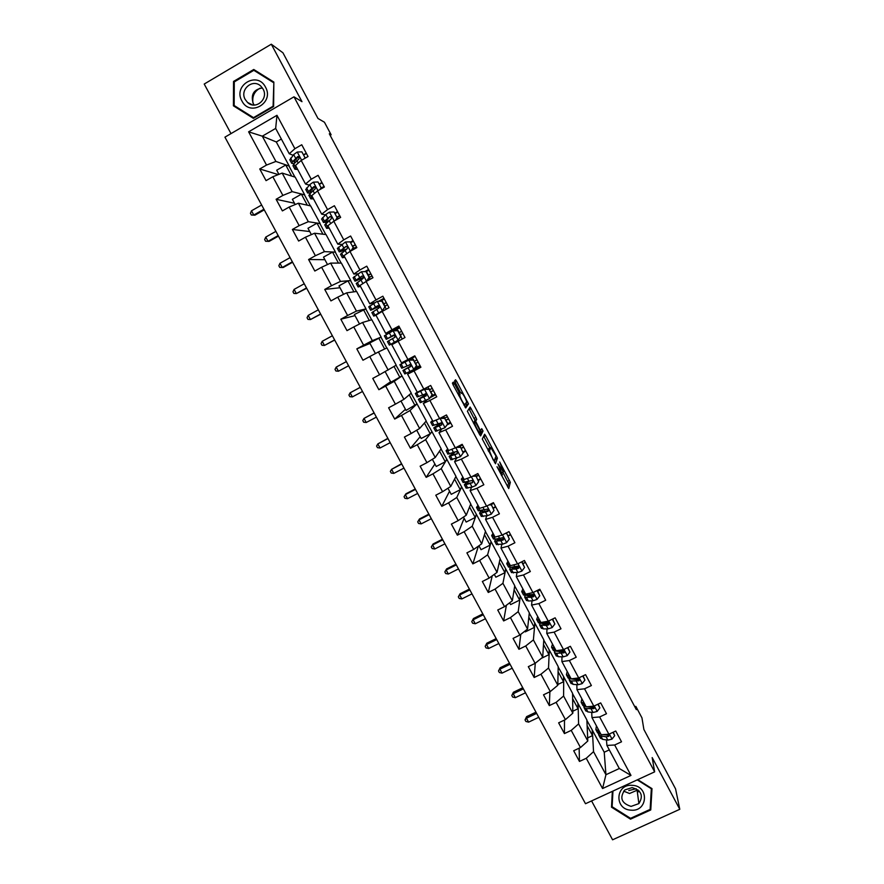 <?xml version="1.0" encoding="UTF-8"?>
<svg xmlns="http://www.w3.org/2000/svg" width="884" height="884" viewBox="0 0 884 884"><rect width="100%" height="100%" fill="white"/><g stroke="black" fill="none" stroke-linecap="round" stroke-linejoin="round"><path stroke-width="1.33" d="M496.996 466.73L508.753 488.598L510.333 482.321L499.681 461.967L503.327 471.835L497.99 463.89L502.41 474.852L496.996 466.73M454.453 383.744L453.326 382.142L452.42 383.092L453.216 385.081L465.713 407.977L468.487 403.866L456.674 381.347L455.569 379.766L454.509 381.004L460.078 391.8L461.194 393.369L461.68 392.761C463.437 394.474 465.128 397.502 466.719 401.855L464.862 404.773C463.072 403.093 461.36 400.01 459.713 395.535L459.271 392.772L454.453 383.744L452.939 384.551M591.573 800.926L612.579 839.8L679.785 809.291L675.575 788.893L643.884 729.477L641.961 717.874L635.839 706.382L636.347 709.653L329.312 133.793L331.124 134.766L324.439 122.224L317.986 118.489L282.935 52.797L271.3 44.2L204.215 84.046L231 133.617M679.785 809.291L652.182 757.588L654.646 771.854L293.974 96.82L301.985 101.682L271.3 44.2M482.299 439.05L495.482 463.735L497.427 458.122L485.67 435.702L484.609 434.221L482.299 439.05M479.537 434.387L467.393 411.259L470.122 407.049L475.901 417.403L476.697 419.381L475.68 421.27L479.647 429.083L480.73 430.585L481.725 428.652L483.029 431.005L480.631 435.911L479.537 434.387M654.646 771.854L585.495 803.722L224.934 137.153L293.974 96.82M278.272 174.601L259.741 168.966L266.051 180.645L272.825 176.756L282.88 195.419L276.106 199.287L282.383 210.911L289.156 207.055L299.168 225.641L292.394 229.464L298.637 241.045L305.422 237.221L315.389 255.719L308.604 259.52L314.826 271.034L321.61 267.255L331.533 285.676L324.748 289.433L330.936 300.903L337.721 297.168L347.611 315.5L340.826 319.212L346.992 330.638L353.766 326.936L363.611 345.191L356.827 348.871L362.959 360.241L369.744 356.572L379.545 374.75L372.761 378.396L378.871 389.711L385.656 386.087L395.402 404.176L388.617 407.789L394.706 419.06L401.491 415.469L411.193 433.48L404.408 437.05L410.463 448.276L417.259 444.718L426.928 462.663L420.132 466.188L426.165 477.36L432.95 473.846L442.575 491.703L435.79 495.206L441.801 506.322L448.586 502.841L458.166 520.632L451.381 524.09L457.359 535.163L464.144 531.715L473.691 549.428L466.896 552.854L472.852 563.881L479.636 560.467L489.139 578.092L482.355 581.484L488.277 592.468L495.073 589.087L504.532 606.645L497.736 610.004L503.637 620.933L510.433 617.596L519.847 635.066L513.063 638.392L518.941 649.276L525.726 645.972L535.107 663.376L528.312 666.658L534.168 677.498L540.953 674.227L550.29 691.553L543.505 694.813L549.329 705.598L556.124 702.36L565.417 719.62L558.633 722.836L564.434 733.587L571.219 730.383L580.479 747.555L573.694 750.748L579.462 761.444L586.258 758.273L602.568 788.539L630.977 775.423L619.308 768.516L606.91 745.422L606.457 739.93M259.741 168.966L266.526 165.065L248.614 131.826L276.968 115.296L294.891 148.7L301.742 144.755L308.041 156.523L301.19 160.457L311.256 179.22L318.107 175.308L324.384 187.032L317.533 190.922L327.555 209.607L334.395 205.74L340.649 217.398L333.798 221.254L343.766 239.851L350.617 236.017L356.838 247.63L349.987 251.454L359.921 269.963L366.772 266.172L372.96 277.731L366.109 281.51L375.998 299.941L382.849 296.195L389.015 307.698L382.164 311.444L391.999 329.787L398.861 326.074L404.994 337.533L398.143 341.235L407.933 359.512L414.795 355.832L420.906 367.236L414.043 370.904L423.801 389.093L430.663 385.457L436.74 396.805L429.889 400.441L439.602 418.552L446.453 414.95L452.509 426.254L445.658 429.845L455.326 447.879L462.177 444.309L468.211 455.569L461.36 459.116L470.984 477.073L477.835 473.548L483.846 484.752L476.984 488.266L486.576 506.145L493.427 502.653L499.405 513.814L492.554 517.295L502.101 535.085L508.952 531.627L514.908 542.743L508.046 546.19L517.549 563.915L524.411 560.489L530.334 571.55L523.483 574.965L532.942 592.6L539.793 589.219L545.693 600.236L538.842 603.606L548.257 621.176L555.119 617.817L560.997 628.789L554.135 632.126L563.517 649.618L570.368 646.303L576.224 657.221L569.362 660.536L578.711 677.951L585.562 674.658L591.385 685.542L584.534 688.813L593.827 706.15L600.689 702.902L606.49 713.731L599.628 716.968L608.888 734.228L615.75 731.013L621.518 741.798L614.667 745.002L630.977 775.423M304.715 194.867L292.151 191.64L282.162 173.076L295.201 177.165L304.715 194.867L301.4 194.171L292.372 199.309L295.19 204.547M309.256 185.143L305.51 184.016L295.521 165.407L301.19 160.457M282.162 173.076L272.825 176.756M292.151 191.64L282.88 195.419M311.256 179.22L305.51 184.016M320.13 223.553L308.328 221.696L298.383 203.221L310.649 205.917L320.13 223.553L317.002 223.188L307.975 228.282L311.378 234.614M325.423 214.889L321.688 214.16L311.743 195.629L317.533 190.922M298.383 203.221L289.156 207.055M308.328 221.696L299.168 225.641M327.555 209.607L321.688 214.16M335.478 252.117L324.439 251.631L314.538 233.232L326.041 234.558L335.478 252.117L332.539 252.095L323.511 257.133L327.5 264.548M341.6 244.459L337.798 244.161L327.898 225.718L333.798 221.254M314.538 233.232L305.422 237.221M324.439 251.631L315.389 255.719M343.766 239.851L337.798 244.161M350.76 280.56L340.473 281.432L330.616 263.112L341.368 263.067L350.76 280.56L348.009 280.88L338.981 285.875L343.544 294.35M357.887 273.808L353.832 274.04L343.975 255.664L349.987 251.454M330.616 263.112L321.61 267.255M340.473 281.432L331.533 285.676M359.921 269.963L353.832 274.04M365.987 308.881L356.44 311.102L346.627 292.858L356.628 291.466L365.987 308.881L354.385 314.483L359.523 324.019M374.706 302.748L369.799 303.776L359.987 285.488L366.109 281.51M346.627 292.858L337.721 297.168M356.44 311.102L347.611 315.5M375.998 299.941L369.799 303.776M381.137 337.091L372.341 340.638L362.562 322.472L371.821 319.743L381.137 337.091L369.722 342.97L375.424 353.556M392.231 331.224L385.7 333.39L375.932 315.179L382.164 311.444M362.562 322.472L353.766 326.936M372.341 340.638L363.611 345.191M391.999 329.787L385.7 333.39M388.164 370.042L378.429 351.965L386.949 347.909L396.231 365.18L379.545 374.75M407.933 359.512L401.535 362.871L391.8 344.738L398.143 341.235M378.429 351.965L369.744 356.572M403.922 399.325L394.231 381.324L402.021 375.954L411.259 393.148L403.922 399.325L395.402 404.176M420.452 366.396L407.601 374.175L417.292 392.22L423.801 389.093M394.231 381.324L385.656 386.087M414.043 370.904L407.601 374.175M419.613 428.475L409.966 410.552L417.027 403.877L426.232 421.005L419.613 428.475L411.193 433.48M426.884 399.988L423.337 403.48L432.983 421.447L439.602 418.552M409.966 410.552L401.491 415.469M429.889 400.441L423.337 403.48M435.237 457.503L425.624 439.657L431.967 431.69L441.138 448.74L435.237 457.503L426.928 462.663M441.403 429.447L438.994 432.652L448.597 450.542L455.326 447.879M425.624 439.657L417.259 444.718M445.658 429.845L438.994 432.652M450.785 486.41L441.226 468.642L446.851 459.382L455.978 476.365L450.785 486.41L442.575 491.703M456.42 458.453L454.597 461.702L464.155 479.515L470.984 477.073M441.226 468.642L432.95 473.846M461.36 459.116L454.597 461.702M466.277 515.184L456.752 497.493L461.68 486.962L470.763 503.88L466.277 515.184L458.166 520.632M471.559 487.228L470.122 490.631L479.647 508.366L486.576 506.145M456.752 497.493L448.586 502.841M476.984 488.266L470.122 490.631M481.692 543.837L472.211 526.223L476.432 514.433L485.493 531.284L481.692 543.837L473.691 549.428M486.719 515.825L485.581 519.427L495.062 537.085L502.101 535.085M472.211 526.223L464.144 531.715M492.554 517.295L485.581 519.427M497.051 572.368L487.603 554.821L491.139 541.782L500.156 558.566L497.051 572.368L489.139 578.092M501.858 544.29L500.974 548.102L510.422 565.683L517.549 563.915M487.603 554.821L479.636 560.467M508.046 546.19L500.974 548.102M512.333 600.777L502.93 583.307L505.77 569.031L514.753 585.738L512.333 600.777L504.532 606.645M517.902 566.732L517.737 567.771M516.952 572.611L516.311 576.655L525.704 594.159L532.942 592.6M502.93 583.307L495.073 589.087M523.483 574.965L516.311 576.655M527.56 629.065L518.201 611.673L520.356 596.159L529.295 612.8L527.56 629.065L519.847 635.066M532.654 594.457L532.5 595.993M532.002 600.811L531.571 605.087L540.931 622.513L548.257 621.176M518.201 611.673L510.433 617.596M538.842 603.606L531.571 605.087M542.71 657.232L533.395 639.905L534.875 623.176L543.782 639.751L542.71 657.232L535.107 663.376M547.34 622.778L547.273 624.071M547.008 628.878L546.765 633.386L556.091 650.746L563.517 649.618M533.395 639.905L525.726 645.972M554.135 632.126L546.765 633.386M557.804 685.277L548.522 668.028L549.329 650.094L558.202 666.591L557.804 685.277L550.29 691.553M562.025 650.978L562.014 652.005M561.959 656.823L561.904 661.575L571.174 678.868L578.711 677.951M548.522 668.028L540.953 674.227M569.362 660.536L561.904 661.575M572.832 713.2L563.594 696.028L563.738 676.89L572.567 693.332L572.832 713.2L565.417 719.62M576.711 679L576.733 679.807M576.843 684.647L576.965 689.642L586.202 706.857L593.827 706.15M563.594 696.028L556.124 702.36M584.534 688.813L576.965 689.642M587.805 741.002L578.6 723.908L578.081 703.587L586.877 719.952L587.805 741.002L580.479 747.555M591.374 706.88L591.407 707.476M591.683 712.349L591.971 717.587L601.175 734.726L608.888 734.228M578.6 723.908L571.219 730.383M599.628 716.968L591.971 717.587M619.308 768.516L605.938 774.716L593.54 751.665L592.357 730.162L604.225 752.24L605.938 774.716L602.568 788.539M593.54 751.665L586.258 758.273M614.667 745.002L606.91 745.422M330.141 135.34L331.124 134.766M635.839 706.382L634.845 706.846M604.225 752.24L609.297 749.864M281.355 139.031L276.294 141.97L262.305 136.18L275.907 161.44L289.234 166.07L285.731 165.021L276.703 170.203L278.935 174.347M276.294 141.97L289.234 166.07M293.068 155.241L289.256 153.75L275.664 128.423L262.305 136.18L248.614 131.826M298.472 157.352L297.764 156.534L292.527 161.75L291.709 163.33L294.074 163.684M294.924 177.076L289.057 166.17M310.394 205.862L304.538 194.977M325.798 234.525L319.953 223.652M341.136 263.067L335.301 252.216M356.407 291.499L350.583 280.659M371.623 319.809L365.81 308.98M386.772 347.998L380.96 337.191M402.021 375.954L396.065 365.28M417.027 403.877L411.104 393.281M431.967 431.69L426.088 421.16M446.851 459.382L441.017 448.928M461.68 486.962L455.868 476.587M476.432 514.433L470.675 504.123M491.139 541.782L485.404 531.549M505.77 569.031L500.09 558.865M520.356 596.159L514.698 586.059M534.875 623.176L529.262 613.153M549.329 650.094L543.759 640.126M563.738 676.89L558.191 667M578.081 703.587L572.578 693.752M592.357 730.162L586.899 720.405M276.968 115.296L275.664 128.423M275.907 161.44L266.526 165.065M294.891 148.7L289.256 153.75M592.181 730.25L592.479 735.632L587.661 737.886M592.479 735.632L587.131 725.676M579.13 748.196L579.462 761.444M564.5 720.051L564.434 733.587M577.904 703.664L578.025 708.747L572.81 711.233M578.025 708.747L572.644 698.725M549.881 691.752L549.329 705.598M563.561 676.978L563.517 681.763L557.826 684.492M563.517 681.763L558.091 671.674M535.284 663.221L534.168 677.498M549.152 650.171L548.953 654.657L541.306 658.37M548.953 654.657L543.494 644.502M520.787 634.347L518.941 649.276M534.698 623.264L534.323 627.452L525.284 631.872L524.886 631.143M534.323 627.452L528.82 617.22M540.201 589.971L538.146 590.976M506.399 605.231L503.637 620.933M520.179 596.247L519.637 600.125L510.598 604.59L509.637 602.811M519.637 600.125L514.101 589.827M525.45 562.423L522.974 563.661M492.233 575.86L488.277 592.468M505.593 569.119L504.886 572.688L495.847 577.197L494.311 574.346M504.886 572.688L499.305 562.312M510.632 534.776L508.156 536.024M478.377 546.157L472.852 563.881M490.963 541.881L490.079 545.141L481.04 549.693L478.929 545.771M490.079 545.141L484.454 534.687M495.758 507.007L493.283 508.267M464.122 518.289L457.359 535.163M476.255 514.521L475.205 517.471L466.166 522.068L463.47 517.063M475.205 517.471L469.548 506.952M480.83 479.117L478.354 480.388M449.547 491.206L441.801 506.322M461.503 487.051L460.266 489.692L451.227 494.333L447.945 488.244M460.266 489.692L454.575 479.095M465.824 451.116L463.349 452.398M434.895 464.012L426.165 477.36M446.674 459.47L445.271 461.791L436.232 466.476L432.353 459.293M445.271 461.791L439.536 451.127M450.763 422.994L446.928 425.005M420.198 436.696L410.463 448.276M431.79 431.779L430.21 433.768L421.171 438.508L416.696 430.21M430.21 433.768L424.43 423.038M426.11 394.408L425.635 393.502M435.635 394.75L430.243 397.612M405.436 409.281L394.706 419.06M416.85 403.966L406.043 410.419L400.971 401.004M415.082 405.634L409.27 394.828M410.861 365.965L409.977 364.318M407.822 360.307L407.513 359.733M390.606 381.755L378.871 389.711M401.844 376.043L390.861 382.219L385.181 371.667M399.899 377.391L394.043 366.495M397.723 341.467L397.413 340.892M395.258 336.87L394.363 335.213M399.314 326.925L392.043 330.87M369.987 343.445L356.827 348.871M384.639 349.003L378.761 338.075M379.468 307.433L378.982 306.516M383.965 298.284L378.584 301.234M355.014 315.643L340.826 319.212M369.302 320.483L363.423 309.533M368.562 269.521L364.738 271.631M339.986 287.731L324.748 289.433M353.909 291.842L348.009 280.88M353.092 240.625L350.617 242.006M324.892 259.697L308.604 259.52M338.45 263.078L332.539 252.095M337.544 211.607L335.08 213M309.731 231.542L292.394 229.464M322.914 234.194L317.002 223.188M321.942 182.469L319.467 183.883M294.516 203.276L276.106 199.287M307.323 205.187L301.4 194.171M306.262 153.208L303.798 154.634M291.665 176.049L285.731 165.021M612.347 791.346L611.507 807.191L630.513 819.159L650.757 809.943L651.994 788.627L637.729 779.644M233.542 81.439L233.431 105.837L253.41 118.357L273.62 106.544L273.852 82.068L253.752 69.482L233.542 81.439L234.326 81.858M650.281 806.86L650.757 809.943M630.414 818.264L630.513 819.159M255.863 70.808L255.255 71.173M235.697 106.478L253.708 118.18M235.697 106.898L233.431 105.837M507.604 486.951L508.554 483.239L502.819 472.1M489.924 447.934L483.659 436.21M494.476 462.376L495.294 458.078M493.526 459.857L494.267 460.896L496.012 456.045L490.753 447.514L489.471 451.006L493.217 460.023M489.095 448.365L490.753 447.514M488.112 450.464L488.962 448.442M474.001 422.607L474.918 420.198L468.984 408.751M479.802 434.873L481.25 431.933L480.686 430.618L480.145 430.895M474.609 423.016L474.597 423.359C476.266 427.911 477.979 430.983 479.714 432.574L480.277 431.348L476.299 423.502L475.205 421.977L473.713 423.491M465.072 407.237L466.697 404.927L466.023 403.148M599.032 730.736L595.838 729.598L596.446 725.93M612.932 732.339L614.711 735.654L611.949 739.157L607.861 740.129L602.678 739.378L600.269 737.853M614.711 735.654L613.275 732.173M600.822 734.085L597.363 732.438M598.402 733.543L598.755 735.024L600.888 736.041L606.059 736.77L608.767 736.339L608.601 734.25M607.242 734.339L604.115 734.538M608.767 736.339L608.667 735.267L603.043 734.604M536.621 713.377L526.477 718.217L528.599 722.14L538.743 717.3M528.599 722.14L525.903 721.477L525.052 719.919L526.61 716.637L535.969 712.173M526.61 716.637L526.477 718.217L525.052 719.919M632.358 785.335C615.375 783.6 614.004 809.589 630.988 810.164C647.928 811.976 649.442 785.92 632.358 785.335M632.104 787.622L624.822 789.931C619.364 797.81 621.441 803.302 631.066 806.396L638.889 803.6C643.663 795.766 641.408 790.44 632.104 787.622M623.629 791.136L629.541 793.5L637.961 789.876M637.231 779.876L651.331 788.749L650.138 809.401L630.535 818.33L612.126 806.738L612.49 791.279M612.126 806.738L612.955 791.069M651.232 788.152L651.331 788.749M636.226 788.76L628.767 790.539M241.918 100.964C249.907 117.252 274.615 102.809 265.487 87.107C257.432 70.731 232.735 85.35 241.918 100.964M245.244 99.527L247.542 102.456C255.587 110.412 268.946 98.92 263.067 89.052L260.968 86.3C252.968 77.991 239.266 89.571 245.244 99.527M262.426 87.991C253.609 89.439 250.559 94.632 253.266 103.583L254.216 105.052M253.852 70.311L273.841 82.809L273.09 106.202L253.52 117.649L234.161 105.528L234.282 81.892L253.852 70.311L273.311 82.499M254.139 117.937L253.52 117.649M252.968 102.986C252.006 96.257 254.382 91.317 260.095 88.146M584.258 703.222L581.142 702.239L581.86 698.758M597.871 704.239L599.849 707.918L597.098 711.443L593.031 712.493L587.948 711.94L585.617 710.559M599.849 707.918L598.214 704.073M586.059 706.57L582.689 705.123M583.783 706.183L584.07 707.686L586.147 708.581L593.882 708.636C594.932 707.465 594.601 706.736 592.877 706.46L587.562 706.725M593.882 708.636L593.827 707.62L586.865 706.791M523.361 688.868L513.217 693.752L515.339 697.675L525.494 692.802M515.339 697.675L512.665 697.056L511.814 695.487L513.405 692.249L522.753 687.741M513.405 692.249L511.814 695.487M569.418 675.575L566.39 674.757L567.208 671.453M582.755 676.006L584.921 680.061L582.169 683.619L578.136 684.735L573.141 684.371L570.887 683.155M584.921 680.061L583.086 675.851M569.13 678.702L569.318 680.227L571.34 681.011L578.954 680.802C580.003 679.719 579.716 678.978 578.103 678.592L570.202 678.879L567.959 677.696M578.954 680.802L578.932 679.851L571.672 678.978M510.057 664.26L499.902 669.188L502.046 673.133L512.19 668.205M502.046 673.133L499.372 672.536L498.521 670.956L500.134 667.774L509.493 663.221M500.134 667.774L498.521 670.956M554.511 647.817L551.561 647.165L552.489 644.049M567.561 647.663L569.926 652.083L567.185 655.674L563.185 656.856L558.29 656.701L556.113 655.63M559.506 651.939L560.08 651.309M569.926 652.083L567.893 647.497M554.434 651.088L554.511 652.657L556.467 653.32L563.97 652.856C564.998 651.851 564.754 651.099 563.252 650.613L555.329 651.188L553.163 650.149M563.97 652.856L563.97 651.961L556.732 651.221M496.697 639.563L486.543 644.535L488.686 648.491L498.841 643.519M488.686 648.491L486.034 647.928L485.172 646.348L486.819 643.198L496.178 638.613M486.819 643.198L485.172 646.348M539.549 619.949L536.687 619.463L537.715 616.524M552.301 619.198L554.876 623.994L552.135 627.607L548.157 628.867L543.362 628.9L541.273 627.994M545.041 624.104L546.025 623.176M554.876 623.994L552.644 619.032M539.715 623.342L539.649 624.977L546.323 625.452L548.909 624.789L548.334 622.535L540.389 623.364L538.312 622.491M548.909 624.789L548.953 623.96L543.561 624.126L541.804 623.342M483.283 614.767L473.128 619.783L475.283 623.761L485.438 618.745M475.283 623.761L472.642 623.22L471.78 621.64L473.459 618.535L482.819 613.905M473.459 618.535L471.78 621.64M524.521 591.96L521.737 591.639L522.875 588.888M536.986 590.6L539.759 595.783L537.019 599.418L533.074 600.755L528.378 600.987L526.367 600.247M537.737 591.208L540.135 589.849M530.643 596.103L532.765 594.38M539.759 595.783L537.317 590.435M524.986 595.44L524.709 597.175L531.229 597.319L533.792 596.601L533.328 594.346L525.394 595.429L523.394 594.711M533.792 596.601L533.87 595.838L528.577 596.225L526.897 595.341M469.824 589.882L459.669 594.943L461.835 598.932L471.979 593.871M461.835 598.932L459.205 598.424L458.332 596.833L460.045 593.783L469.404 589.109M460.045 593.783L458.332 596.833M509.427 563.848L506.731 563.694L507.98 561.141M521.671 561.848L524.577 567.451L521.847 571.119L517.925 572.523L511.394 572.379M522.93 563.583L525.339 562.224M516.333 567.915L518.654 566.213M524.577 567.451L521.936 561.716M510.278 567.384L509.714 569.252L516.079 569.075L518.61 568.29L518.245 566.047L510.322 567.373L508.411 566.821M518.61 568.29L518.72 567.594L512.057 567.959L512.024 567.196M456.31 564.898L446.166 570.014L448.332 574.014L458.476 568.909M448.332 574.014L445.713 573.539L444.84 571.937L446.586 568.931L455.934 564.224M446.586 568.931L444.84 571.937M494.278 535.616L491.659 535.627L493.007 533.262M509.328 538.997L506.51 532.942L509.328 538.997L506.598 542.688L502.709 544.168L496.366 544.389M508.057 535.837L510.477 534.477M502.234 539.483L503.913 538.334M506.388 533.516L505.206 533.516M495.659 539.13L494.664 541.218L500.852 540.71L503.361 539.87L503.084 537.627L495.195 539.207L493.371 538.809M503.361 539.87L503.504 539.229L497.007 539.925L497.228 538.897M442.74 539.826L432.596 544.986L434.773 548.997L444.917 543.848M434.773 548.997L432.166 548.555L431.293 546.953L433.072 543.991L442.42 539.24M433.072 543.991L431.293 546.953M479.051 507.272L476.52 507.449L477.99 505.283M494.012 510.422L491.217 504.399L494.012 510.422L491.294 514.145L487.427 515.692L481.272 516.278M493.128 507.969L495.559 506.62M491.062 504.908L488.951 504.93M489.957 504.421L491.217 504.399M481.183 510.676L479.537 513.063L481.172 513.096L488.045 511.317L487.846 509.085L478.266 510.687M490.841 504.41L493.559 502.886M493.736 503.217L491.305 504.565M488.045 511.317L488.233 510.742L481.891 511.77L482.598 510.388M429.127 514.654L418.983 519.858L421.171 523.892L431.315 518.698M421.171 523.892L418.574 523.483L417.701 521.869L419.502 518.952L428.862 514.157M419.502 518.952L417.701 521.869M463.768 478.796L461.326 479.15L462.896 477.172M478.631 481.725L475.857 475.736L478.631 481.725L475.912 485.471L472.089 487.095L466.111 488.056M478.133 479.99L480.564 478.642M475.669 476.189L472.631 476.233M473.515 475.769L475.857 475.736M467.028 481.913L464.354 484.786L465.923 484.686L472.664 482.642L472.531 480.421L463.094 482.432M476.167 476.31L478.598 474.951M478.741 475.227L476.31 476.575M472.664 482.642L466.719 483.493L468.299 481.581M415.469 489.393L405.314 494.642L407.513 498.687L417.657 493.449M407.513 498.687L404.927 498.311L404.054 496.697L405.889 493.824L415.237 488.985M448.42 450.199L446.066 450.729L447.746 448.95M463.194 452.895L460.431 446.95L463.194 452.895L460.476 456.674L450.884 459.713M463.083 451.89L465.525 450.542M460.21 447.337L456.232 447.403M456.995 447.006L460.431 446.95M451.79 449.282L453.603 452.652L449.105 456.387L457.216 453.835L457.138 451.636L456.034 451.613L447.856 454.067M459.426 445.746L459.802 446.442L458.851 446.972M461.128 448.254L463.57 446.906M459.802 446.442L462.52 444.95M463.68 447.116L461.238 448.464M457.216 453.835L451.47 455.094L455.138 452.033M401.745 464.034L391.601 469.327L393.8 473.393L403.944 468.1M393.8 473.393L391.236 473.039L390.352 471.415L391.601 469.327L401.568 463.713M447.68 423.944L444.961 427.745L447.68 423.944L444.685 418.364L439.978 418.452L430.729 422.187L432.53 420.607M444.961 427.745L435.602 431.248M447.823 423.745L450.409 422.331M447.923 423.613L444.685 418.364M440.409 418.121L444.939 418.033M441.47 422.629L433.779 427.867L435.226 427.513L441.702 424.917L436.155 426.574L441.68 422.729L432.552 425.569M446.033 420.077L448.486 418.74M444.95 418.055L447.403 416.707M448.564 418.883L446.111 420.231M441.702 424.917L441.668 422.718M387.977 438.574L377.833 443.923L380.043 448L390.187 442.663M380.043 448L377.479 447.68L376.595 446.055L377.833 443.923L387.855 438.342M432.099 394.872L429.392 398.706L432.099 394.872L429.094 389.269L424.386 389.369L416.696 393.015L415.336 393.524L417.248 392.142M424.386 389.369L418.209 391.778M429.392 398.706L420.243 402.651M431.27 396.154L435.237 393.999M432.375 394.596L429.094 389.269M424.685 389.104L429.381 389.004M426.585 394.142L418.397 399.225L426.121 395.866L426.121 393.678L417.182 396.96M430.873 391.789L433.337 390.441M429.757 389.689L432.21 388.352M433.381 390.54L430.928 391.877M426.121 395.866L420.784 397.933L426.641 394.242M374.153 413.016L364.009 418.408L366.23 422.508L376.374 417.126M366.23 422.508L363.678 422.221L362.794 420.585L364.009 418.408L374.076 412.883M416.452 365.667L413.745 369.534L416.452 365.667L413.425 360.042L408.717 360.153L399.877 364.727L415.082 356.374M408.717 360.153L415.093 356.396M413.745 369.534L404.828 373.943M414.684 368.418L419.999 365.545M416.762 365.457L413.425 360.042M409.049 359.943L413.756 359.832M411.093 365.843L402.949 370.462L410.474 366.694L410.507 364.506L401.767 368.241L399.877 364.727M415.646 363.368L418.121 362.042L415.668 363.401M414.486 361.213L416.961 359.876M410.74 366.506L405.347 369.169L411.071 365.899M360.274 387.369L350.13 392.805L352.362 396.916L362.506 391.479M352.362 396.916L349.832 396.662L348.937 395.026L350.13 392.805L360.252 387.325M400.728 336.34L398.032 340.229L400.728 336.34L397.701 330.693L392.982 330.815L384.363 335.843M392.982 330.815L397.701 330.693M394.441 330.638L399.767 327.787M398.386 340.064L389.336 345.103L390.584 344.373L388.684 340.826L394.761 337.39L394.817 335.213L393.546 335.124L386.242 339.346L394.596 335.091M398.032 340.229L390.584 344.373M401.082 336.185L398.054 330.539M394.551 335.069L388.64 338.064L393.855 335.014M401.656 331.312L399.181 332.638M399.159 332.605L401.645 331.279M402.817 333.478L400.341 334.815M387.446 341.589L388.684 340.826M346.34 361.611L336.207 367.103L338.439 371.225L348.605 365.788M348.583 365.744L338.439 371.225L335.92 371.004L335.025 369.357L336.207 367.103M384.949 306.892L382.253 310.803L384.949 306.892L381.899 301.212L377.181 301.345L368.794 306.847M377.181 301.345L381.899 301.212M380.374 301.179L384.385 299.046M382.639 310.704L376.783 314.671M382.253 310.803L374.938 315.234L373.755 316.107L375.976 315.268M385.336 306.792L382.297 301.124M371.888 312.616L378.971 307.964L379.048 305.776L377.755 305.687L370.661 310.328L379.468 306.273M379.413 306.173L373.059 309.035L377.755 305.687M386.308 302.648L383.822 303.974M383.767 303.886L386.264 302.56M387.446 304.77L384.96 306.096M332.362 335.765L322.218 341.301L324.472 345.445L334.682 340.053M334.605 339.909L324.472 345.445L321.964 345.257L321.069 343.6L322.218 341.301M366.639 281.222L369.092 277.3L366.031 271.598L361.313 271.742L353.147 277.731M361.313 271.742L366.031 271.598M366.296 271.587L368.926 270.195M366.407 281.245L359.236 285.985L358.119 286.98L360.451 286.35M371.998 275.941L369.501 277.256L366.462 271.576M369.092 277.3L366.926 281.057M356.263 283.521L363.125 278.405L363.213 276.228L361.899 276.117L356.097 280.151L355.003 281.178L363.7 277.631M363.733 277.388L357.412 279.897L361.899 276.117M370.893 273.874L368.396 275.189M368.319 275.034L370.816 273.72M318.328 309.82L308.184 315.4L310.439 319.555L320.704 314.207M320.583 313.986L310.439 319.555L307.952 319.4L307.046 317.743L308.184 315.4M350.904 250.945L353.169 247.586L350.097 241.851L345.368 242.017L337.445 248.481M350.893 242.525L353.401 241.21M344.163 256.029L342.417 257.741L344.859 257.321M353.169 247.586L350.097 241.851M353.622 247.619L351.666 250.515M340.572 254.305L347.202 248.713L347.313 246.537L345.964 246.426L340.307 250.747L339.279 251.907L344.937 250.216M346.329 249.244L341.699 250.625L345.964 246.426M355.412 244.967L352.904 246.282M352.793 246.061L355.302 244.746M356.495 246.979L353.699 248.448L354.086 249.166M352.716 248.968L353.699 248.448M304.24 283.764L294.096 289.399L296.361 293.576L306.671 288.272M306.494 287.952L296.361 293.576L293.886 293.455L292.98 291.786L294.096 289.399M335.445 220.326L337.169 217.74L334.086 211.983L329.356 212.16L325.82 214.514L321.666 219.099M335.301 213.42L337.81 212.105M328.296 226.47L326.638 228.359L329.202 228.149M337.169 217.74L334.086 211.983M337.666 217.84L336.329 219.829M324.804 224.956L331.202 218.889L331.334 216.713L329.975 216.591L324.45 221.21L323.489 222.514L327.445 221.862M328.428 220.967L325.92 221.221L329.975 216.591M339.865 215.939L337.345 217.254M337.202 216.967L339.71 215.663M290.085 257.62L279.952 263.299L282.228 267.487L283.245 267.476L292.593 262.239M292.361 261.808L282.228 267.487L279.764 267.399L278.847 265.73L279.952 263.299M319.909 189.574L321.113 187.762L318.008 181.982L313.279 182.17L309.776 184.601L305.82 189.607M319.632 184.181L322.163 182.877M312.361 196.778L310.792 198.867L313.477 198.867M321.113 187.762L318.008 181.982M321.632 187.916L320.925 188.999M308.969 195.475L309.754 193.828L315.135 188.944L315.279 186.756L313.897 186.635L308.527 191.541L307.632 192.988L310.615 192.955M311.654 191.894L310.063 191.695L314.494 186.811L313.897 186.635M324.251 186.789L321.411 188.259M321.544 187.751L324.063 186.447M275.885 231.365L265.752 237.1L268.04 241.31L269.112 241.376L278.449 236.105M278.173 235.575L268.04 241.31L265.587 241.255L264.67 239.575L265.752 237.1M269.112 241.376L265.587 241.255M304.306 158.667L304.969 157.65L301.864 151.849L297.245 152.037L293.654 154.567L289.908 159.971M297.455 157.75L299.4 156.965M303.897 154.822L306.439 153.518M296.35 166.965L294.88 169.231L297.687 169.452M304.969 157.65L301.864 151.849M295.157 162.457L294.151 162.048L294.836 160.722L297.941 157.197M293.068 165.872L293.753 164.048L299.002 158.855L299.157 156.678L297.764 156.534M261.631 205.011L251.498 210.801L253.785 215.022L254.923 215.188L264.261 209.862M263.918 209.243L253.785 215.022L251.354 215L250.437 213.309L251.498 210.801M254.923 215.188L251.354 215M501.416 475.36L502.245 474.94M502.101 472.465L503.162 471.912M507.714 481.283L509.493 480.366M508.554 483.338L510.333 482.432M483.891 436.619L485.67 435.702M495.836 456.597L496.609 456.21M495.648 459.161L497.427 458.232M488.476 451.138L489.482 450.619M469.415 409.513L471.194 408.574M474.122 418.331L475.901 417.403M474.918 420.309L476.697 419.381M473.879 422.088L475.691 421.149M481.239 432.022L483.029 431.094M473.415 422.917L475.205 421.977M457.746 393.579L459.271 392.772M458.752 395.457L460.067 394.761M458.851 395.645L459.735 395.17M463.967 405.237L464.785 404.806M460.918 393.159L461.68 392.761M454.995 382.242L456.674 381.347M466.299 402.761L467.702 402.021M466.697 404.927L468.487 403.988M612.026 739.068L609.319 734.029M599.761 733.941L597.971 730.593M602.678 739.378L600.888 736.041M607.861 740.129L606.059 736.77M608.656 735.278L608.745 736.35M637.408 792.484L639.143 790.981M639.088 790.915L637.397 792.418M597.164 711.366L594.258 705.951M585.009 706.471L583.208 703.111M587.948 711.94L586.147 708.581M593.031 712.493L591.219 709.123M582.236 683.531L579.13 677.741M570.202 678.879L568.39 675.52M573.141 684.371L571.34 681.011M575.175 679.21L574.755 678.426M578.136 684.735L576.324 681.343M567.252 655.585L563.948 649.42M555.329 651.188L553.506 647.806M558.29 656.701L556.467 653.32M560.202 651.309L559.616 650.215M563.185 656.856L561.351 653.464M552.202 627.518L548.688 620.966M540.389 623.364L538.566 619.971M543.362 628.9L541.538 625.507M545.163 623.286L544.411 621.883M548.157 628.867L546.323 625.452M537.085 599.33L533.372 592.39M525.394 595.429L523.56 592.026M528.378 600.987L526.544 597.584M530.068 595.153L529.14 593.418M533.074 600.755L531.229 597.319M521.914 571.031L517.98 563.694M510.322 567.373L508.488 563.948M513.328 572.965L511.482 569.539M514.908 566.898L513.803 564.843M517.925 572.523L516.079 569.075M506.665 542.599L502.521 534.875M495.195 539.207L493.349 535.77M498.211 544.809L496.366 541.373M499.681 538.522L498.399 536.135M502.709 544.168L500.852 540.71M491.36 514.046L487.007 505.924M480.001 510.908L478.156 507.46M483.029 516.543L481.172 513.096M484.388 510.024L482.929 507.317M487.427 515.692L485.57 512.212M475.979 485.371L471.415 476.852M464.752 482.498L462.884 479.029M467.791 488.156L465.923 484.686M469.028 481.393L467.393 478.354M472.089 487.095L470.211 483.603M460.542 456.575L455.757 447.658M449.426 453.967L447.558 450.475M452.475 459.647L450.608 456.166M456.674 458.376L454.796 454.862M445.028 427.657L440.099 418.452M434.044 425.303L432.166 421.812M443.702 416.397L444.586 418.044M437.105 431.005L435.226 427.513M438.11 423.779L436.221 420.254M441.193 429.525L439.304 426.011M429.458 398.607L424.497 389.369M418.585 396.529L416.696 393.015M427.9 386.916L429.027 389.004M432.177 394.883L432.497 395.491M421.657 402.253L419.778 398.739M422.552 394.783L420.651 391.247M425.657 400.562L423.756 397.026M413.811 369.435L408.839 360.153M403.071 367.622L401.17 364.086M412.342 357.887L413.392 359.843M416.563 365.744L417.248 367.026M406.154 373.368L404.264 369.844M406.927 365.667L405.027 362.108M410.043 371.468L408.132 367.91M398.098 340.13L393.104 330.804M387.479 338.594L385.579 335.047M397.015 329.268L397.701 330.55M400.872 336.484L401.933 338.45M391.236 336.417L389.325 332.848M394.363 342.241L392.441 338.671M382.319 310.704L377.302 301.333M371.821 309.433L369.91 305.875M381.612 300.527L381.932 301.135M385.126 307.091L386.264 309.201M374.938 315.234L373.026 311.687M375.468 307.046L373.545 303.455M378.606 312.892L376.683 309.312M366.473 281.145L361.423 271.742M356.097 280.151L354.186 276.582M369.302 277.565L370.208 279.256M359.236 285.985L357.313 282.416M359.644 277.543L357.711 273.941M362.794 283.41L360.86 279.819M350.418 251.211L345.489 242.017M340.307 250.747L338.384 247.155M343.456 256.603L341.522 253.012M343.743 247.907L341.799 244.293M346.826 253.664L344.97 250.194M334.229 221.011L329.478 212.149M324.45 221.21L322.516 217.608M327.61 227.089L325.677 223.486M327.776 218.149L325.82 214.514M330.693 223.597L329.003 220.436M317.964 190.679L313.389 182.159M308.527 191.541L306.582 187.916M311.687 197.452L309.754 193.828M311.732 188.259L309.776 184.601M314.494 193.397L312.969 190.557M301.621 160.214L297.245 152.037M292.527 161.75L290.571 158.114M295.709 167.684L293.753 164.048M295.621 158.225L293.654 154.567M298.217 163.054L296.858 160.545M508.554 483.239L510.333 482.321M495.648 459.05L497.427 458.122M488.631 451.437L489.471 451.006M474.918 420.198L476.697 419.259M473.879 422.209L475.68 421.27M481.25 431.933L483.029 431.005M473.857 423.745L474.597 423.359M458.697 395.358L460.067 394.64M458.995 395.91L459.713 395.535M466.708 404.806L468.487 403.866M595.838 729.598L597.628 732.924M598.755 735.024L600.534 738.35M637.176 790.76L638.889 803.6M252.382 104.876L247.542 102.456M581.142 702.239L582.932 705.576M584.07 707.686L585.86 711.023M566.39 674.757L568.18 678.116M569.318 680.227L571.119 683.586M551.561 647.165L553.373 650.536M554.511 652.657L556.323 656.027M536.687 619.463L538.5 622.844M539.649 624.977L541.461 628.358M521.737 591.639L523.56 595.031M524.709 597.175L526.533 600.567M506.731 563.694L508.565 567.097M509.714 569.252L511.549 572.655M491.659 535.627L493.504 539.052M494.664 541.218L496.499 544.632M476.52 507.449L478.377 510.886M479.537 513.063L481.382 516.488M461.326 479.15L463.183 482.598M464.354 484.786L466.199 488.233M446.066 450.729L447.923 454.199M449.105 456.387L450.962 459.846M430.729 422.187L432.608 425.668M433.779 427.867L435.657 431.348M415.336 393.524L417.215 397.015M418.397 399.225L420.276 402.717M402.949 370.462L404.839 373.976M384.352 335.821L386.242 339.346M387.435 341.578L389.336 345.103M368.75 306.781L370.661 310.328M371.855 312.56L373.755 316.107M353.092 277.62L355.003 281.178M356.208 283.433L358.119 286.98M337.368 248.338L339.279 251.907M340.495 254.161L342.417 257.741M321.566 218.923L323.489 222.514M324.715 224.779L326.638 228.359M305.698 189.375L307.632 192.988M308.859 195.265L310.792 198.867M289.764 159.706L291.709 163.33M292.936 165.617L294.88 169.231"/></g></svg>
